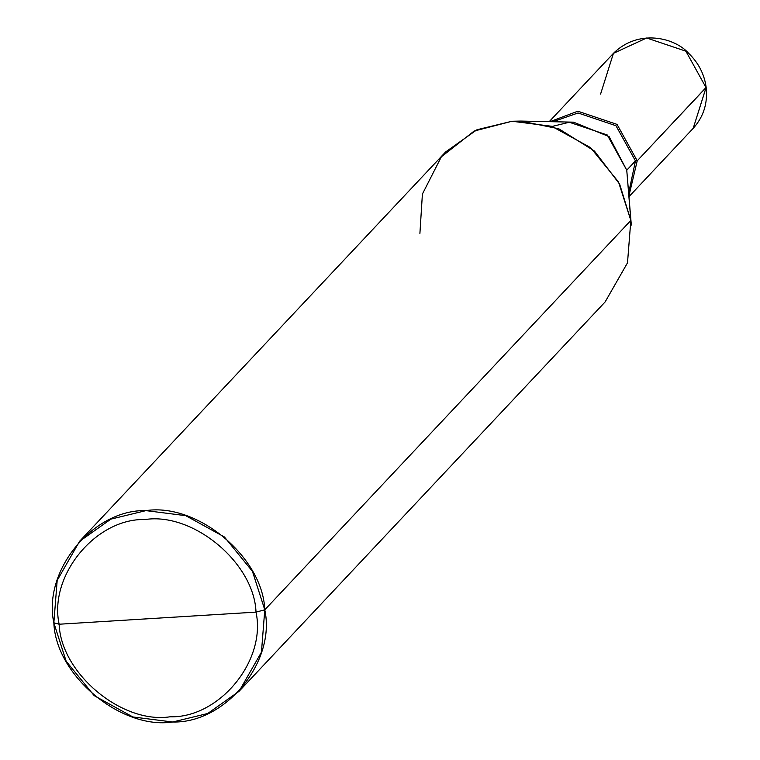 <?xml version="1.0" encoding="UTF-8"?>
<svg xmlns="http://www.w3.org/2000/svg" width="760" height="760" viewBox="0 0 760 760"><rect width="100%" height="100%" fill="white"/><g stroke="black" fill="none" stroke-linecap="round" stroke-linejoin="round"><path stroke-width="1.14" d="M705.992 87.153L706.154 87.362C704.368 74.243 698.563 62.928 688.731 53.399C674.661 37.468 638.371 28.614 613.434 53.352L646.646 38L685.881 51.186L706.049 87.599L637.222 160.816L628.919 195.909L637.222 160.816L617.053 124.393L577.809 111.216L549.955 121.676L577.809 111.216L617.053 124.393L637.222 160.816L635.464 160.92L637.222 160.816L706.154 87.362L693.196 128.335L706.049 87.599L685.881 51.186L646.646 38L613.434 53.352L600.581 94.088M79.553 541.329L445.616 151.952L476.957 129.751L512.021 121.248L551.779 126.284L590.51 147.611L618.526 182.001L630.838 220.447L619.656 184.177L594.406 151.012L558.761 128.763L520.704 121.068L573.515 122.16L609.14 136.629L626.753 170.192L630.838 220.447L264.774 609.824L252.462 571.378L224.447 536.997L185.715 515.66L145.958 510.625L110.894 519.128L79.553 541.329L57.18 580.422L53.846 622.801L59.137 624.226C48.564 575.69 95.846 518.111 145.112 519.526C193.249 512.116 254.239 563.036 256.006 612.114L59.137 624.226C60.895 673.293 121.885 724.213 170.031 716.803C219.288 718.219 266.57 660.639 256.006 612.114L264.774 609.824L630.838 220.447L626.753 170.192L635.464 160.92L628.681 192.954L635.464 160.92L615.97 125.723L578.037 112.974L552.919 121.733L578.037 112.974L615.97 125.723L635.464 160.92L626.753 170.192L631.322 225.074L630.838 220.447L627.503 262.827L605.14 301.919L239.077 691.296L261.44 652.213L264.774 609.824C276.099 661.827 225.445 723.51 172.662 722C121.078 729.933 55.736 675.383 53.846 622.801L66.168 661.247L94.173 695.637L132.905 716.965L172.662 722L207.727 713.497L239.077 691.296M256.006 612.114C266.57 660.639 219.288 718.219 170.031 716.803C121.885 724.213 60.895 673.293 59.137 624.226L256.006 612.114C254.239 563.036 193.249 512.116 145.112 519.526C95.846 518.111 48.564 575.69 59.137 624.226L53.846 622.801C42.522 570.808 93.186 509.114 145.958 510.625C197.543 502.692 262.884 557.241 264.774 609.824L256.006 612.114M626.753 170.192L607.259 134.986L569.325 122.246L552.225 126.416M520.704 121.068L512.021 121.248L474.135 131.052L441.36 156.788L422.398 194.066L419.909 233.424M628.986 196.641L693.196 128.335C703.551 116.879 707.864 103.218 706.154 87.362M613.434 53.352L549.223 121.657"/></g></svg>
